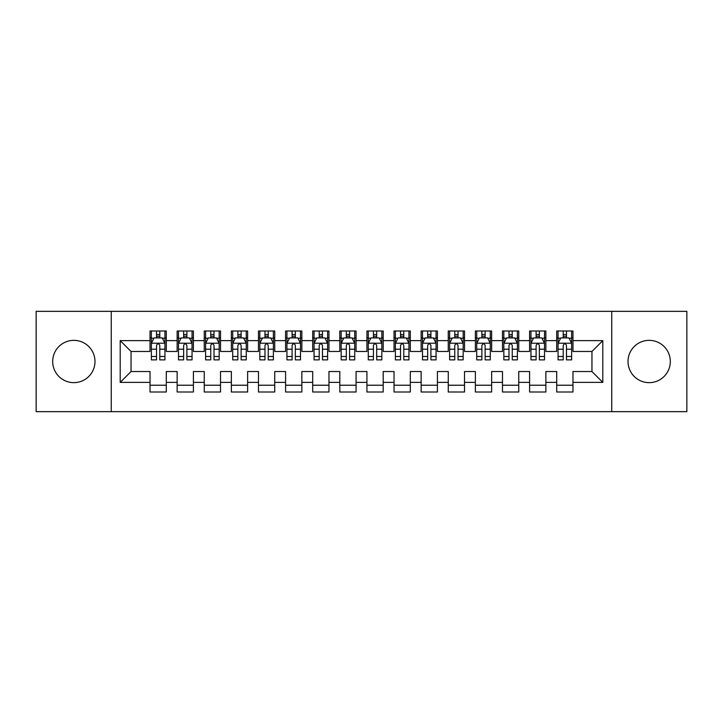 <?xml version="1.0" encoding="UTF-8"?>
<svg xmlns="http://www.w3.org/2000/svg" width="723" height="723" viewBox="0 0 723 723"><rect width="100%" height="100%" fill="white"/><g stroke="black" fill="none" stroke-linecap="round" stroke-linejoin="round"><path stroke-width="1.08" d="M649.164 340.352A21.148 21.148 0 0 0 628.016 361.5A21.148 21.148 0 0 0 649.164 382.648A21.148 21.148 0 0 0 670.311 361.5A21.148 21.148 0 0 0 649.164 340.352M73.836 340.352A21.148 21.148 0 0 0 52.689 361.5A21.148 21.148 0 0 0 73.836 382.648A21.148 21.148 0 0 0 94.984 361.5A21.148 21.148 0 0 0 73.836 340.352M611.748 411.658L686.85 411.658L686.85 311.342L611.748 311.342L611.748 411.658L111.252 411.658L111.252 311.342L36.15 311.342L36.15 411.658L111.252 411.658M611.748 311.342L111.252 311.342M120.199 382.377L120.199 340.623L150.023 340.623L150.023 351.468L131.044 351.468L131.044 371.532L120.199 382.377L150.023 382.377L150.023 392.002L166.29 392.002L166.29 382.377L177.135 382.377L177.135 392.002L193.403 392.002L193.403 382.377L204.248 382.377L204.248 392.002L220.515 392.002L220.515 382.377L231.36 382.377L231.36 392.002L247.628 392.002L247.628 382.377L258.473 382.377L258.473 392.002L274.74 392.002L274.74 382.377L285.585 382.377L285.585 392.002L301.853 392.002L301.853 382.377L312.697 382.377L312.697 392.002L328.965 392.002L328.965 382.377L339.81 382.377L339.81 392.002L356.078 392.002L356.078 382.377L366.923 382.377L366.923 392.002L383.19 392.002L383.19 382.377L394.035 382.377L394.035 392.002L410.303 392.002L410.303 382.377L421.148 382.377L421.148 392.002L437.415 392.002L437.415 382.377L448.26 382.377L448.26 392.002L464.528 392.002L464.528 382.377L475.373 382.377L475.373 392.002L491.64 392.002L491.64 382.377L502.485 382.377L502.485 392.002L518.753 392.002L518.753 382.377L529.598 382.377L529.598 392.002L545.865 392.002L545.865 382.377L556.71 382.377L556.71 392.002L572.978 392.002L572.978 371.532L591.956 371.532L591.956 351.468L572.978 351.468L572.978 340.623L602.801 340.623L602.801 382.377L572.978 382.377M572.978 340.623L572.978 330.998L556.71 330.998L556.71 340.623L545.865 340.623L545.865 330.998L529.598 330.998L529.598 340.623L518.753 340.623L518.753 330.998L502.485 330.998L502.485 340.623L491.64 340.623L491.64 330.998L475.373 330.998L475.373 340.623L464.528 340.623L464.528 330.998L448.26 330.998L448.26 340.623L437.415 340.623L437.415 330.998L421.148 330.998L421.148 340.623L410.303 340.623L410.303 330.998L394.035 330.998L394.035 340.623L383.19 340.623L383.19 330.998L366.923 330.998L366.923 340.623L356.078 340.623L356.078 330.998L339.81 330.998L339.81 340.623L328.965 340.623L328.965 330.998L312.697 330.998L312.697 340.623L301.853 340.623L301.853 330.998L285.585 330.998L285.585 340.623L274.74 340.623L274.74 330.998L258.473 330.998L258.473 340.623L247.628 340.623L247.628 330.998L231.36 330.998L231.36 340.623L220.515 340.623L220.515 330.998L204.248 330.998L204.248 340.623L193.403 340.623L193.403 330.998L177.135 330.998L177.135 340.623L166.29 340.623L166.29 330.998L150.023 330.998L150.023 340.623M545.865 382.377L545.865 371.532L556.71 371.532L556.71 382.377M602.801 340.623L591.956 351.468M518.753 382.377L518.753 371.532L529.598 371.532L529.598 382.377M556.71 340.623L556.71 351.468L545.865 351.468L545.865 340.623M491.64 382.377L491.64 371.532L502.485 371.532L502.485 382.377M529.598 340.623L529.598 351.468L518.753 351.468L518.753 340.623M464.528 382.377L464.528 371.532L475.373 371.532L475.373 382.377M502.485 340.623L502.485 351.468L491.64 351.468L491.64 340.623M437.415 382.377L437.415 371.532L448.26 371.532L448.26 382.377M475.373 340.623L475.373 351.468L464.528 351.468L464.528 340.623M410.303 382.377L410.303 371.532L421.148 371.532L421.148 382.377M448.26 340.623L448.26 351.468L437.415 351.468L437.415 340.623M383.19 382.377L383.19 371.532L394.035 371.532L394.035 382.377M421.148 340.623L421.148 351.468L410.303 351.468L410.303 340.623M356.078 382.377L356.078 371.532L366.923 371.532L366.923 382.377M394.035 340.623L394.035 351.468L383.19 351.468L383.19 340.623M328.965 382.377L328.965 371.532L339.81 371.532L339.81 382.377M366.923 340.623L366.923 351.468L356.078 351.468L356.078 340.623M301.853 382.377L301.853 371.532L312.697 371.532L312.697 382.377M339.81 340.623L339.81 351.468L328.965 351.468L328.965 340.623M274.74 382.377L274.74 371.532L285.585 371.532L285.585 382.377M312.697 340.623L312.697 351.468L301.853 351.468L301.853 340.623M247.628 382.377L247.628 371.532L258.473 371.532L258.473 382.377M285.585 340.623L285.585 351.468L274.74 351.468L274.74 340.623M220.515 382.377L220.515 371.532L231.36 371.532L231.36 382.377M258.473 340.623L258.473 351.468L247.628 351.468L247.628 340.623M193.403 382.377L193.403 371.532L204.248 371.532L204.248 382.377M231.36 340.623L231.36 351.468L220.515 351.468L220.515 340.623M166.29 382.377L166.29 371.532L177.135 371.532L177.135 382.377M204.248 340.623L204.248 351.468L193.403 351.468L193.403 340.623M131.044 371.532L150.023 371.532L150.023 382.377M177.135 340.623L177.135 351.468L166.29 351.468L166.29 340.623M556.71 337.777L558.066 337.777M571.622 337.777L572.978 337.777M529.598 337.777L530.953 337.777M544.509 337.777L545.865 337.777M502.485 337.777L503.841 337.777M517.397 337.777L518.753 337.777M475.373 337.777L476.728 337.777M490.284 337.777L491.64 337.777M448.26 337.777L449.616 337.777M463.172 337.777L464.528 337.777M421.148 337.777L422.503 337.777M436.059 337.777L437.415 337.777M394.035 337.777L395.391 337.777M408.947 337.777L410.303 337.777M366.923 337.777L368.278 337.777M381.834 337.777L383.19 337.777M339.81 337.777L341.166 337.777M354.722 337.777L356.078 337.777M312.697 337.777L314.053 337.777M327.609 337.777L328.965 337.777M285.585 337.777L286.941 337.777M300.497 337.777L301.853 337.777M258.473 337.777L259.828 337.777M273.384 337.777L274.74 337.777M231.36 337.777L232.716 337.777M246.272 337.777L247.628 337.777M204.248 337.777L205.603 337.777M219.159 337.777L220.515 337.777M177.135 337.777L178.491 337.777M192.047 337.777L193.403 337.777M150.023 337.777L151.378 337.777M164.934 337.777L166.29 337.777M150.023 385.223L166.29 385.223M177.135 385.223L193.403 385.223M204.248 385.223L220.515 385.223M231.36 385.223L247.628 385.223M258.473 385.223L274.74 385.223M285.585 385.223L301.853 385.223M312.697 385.223L328.965 385.223M339.81 385.223L356.078 385.223M366.923 385.223L383.19 385.223M394.035 385.223L410.303 385.223M421.148 385.223L437.415 385.223M448.26 385.223L464.528 385.223M475.373 385.223L491.64 385.223M502.485 385.223L518.753 385.223M529.598 385.223L545.865 385.223M556.71 385.223L572.978 385.223M120.199 340.623L131.044 351.468M591.956 371.532L602.801 382.377M159.783 334.523L156.53 334.523M164.934 356.475L159.783 356.475L159.783 359.873L164.934 359.873L164.934 343.335L162.223 337.912L154.089 337.912L151.378 343.335L151.378 359.873L156.53 359.873L156.53 356.475L151.378 356.475M151.378 343.335L151.378 330.998M164.934 343.335L164.934 330.998M156.53 337.912L156.53 330.998M159.783 330.998L159.783 337.912M159.783 356.475L159.783 345.368C158.698 343.28 157.614 343.28 156.53 345.368L156.53 356.475M159.783 337.777L156.53 337.777M186.896 334.523L183.642 334.523M192.047 356.475L186.896 356.475L186.896 359.873L192.047 359.873L192.047 343.335L189.336 337.912L181.202 337.912L178.491 343.335L178.491 359.873L183.642 359.873L183.642 356.475L178.491 356.475M178.491 343.335L178.491 330.998M192.047 343.335L192.047 330.998M183.642 337.912L183.642 330.998M186.896 330.998L186.896 337.912M186.896 356.475L186.896 345.368C185.811 343.28 184.727 343.28 183.642 345.368L183.642 356.475M186.896 337.777L183.642 337.777M214.008 334.523L210.755 334.523M219.159 356.475L214.008 356.475L214.008 359.873L219.159 359.873L219.159 343.335L216.448 337.912L208.314 337.912L205.603 343.335L205.603 359.873L210.755 359.873L210.755 356.475L205.603 356.475M205.603 343.335L205.603 330.998M219.159 343.335L219.159 330.998M210.755 337.912L210.755 330.998M214.008 330.998L214.008 337.912M214.008 356.475L214.008 345.368C212.924 343.28 211.839 343.28 210.755 345.368L210.755 356.475M214.008 337.777L210.755 337.777M241.121 334.523L237.867 334.523M246.272 356.475L241.121 356.475L241.121 359.873L246.272 359.873L246.272 343.335L243.561 337.912L235.427 337.912L232.716 343.335L232.716 359.873L237.867 359.873L237.867 356.475L232.716 356.475M232.716 343.335L232.716 330.998M246.272 343.335L246.272 330.998M237.867 337.912L237.867 330.998M241.121 330.998L241.121 337.912M241.121 356.475L241.121 345.368C240.036 343.28 238.951 343.28 237.867 345.368L237.867 356.475M241.121 337.777L237.867 337.777M268.233 334.523L264.98 334.523M273.384 356.475L268.233 356.475L268.233 359.873L273.384 359.873L273.384 343.335L270.673 337.912L262.539 337.912L259.828 343.335L259.828 359.873L264.98 359.873L264.98 356.475L259.828 356.475M259.828 343.335L259.828 330.998M273.384 343.335L273.384 330.998M264.98 337.912L264.98 330.998M268.233 330.998L268.233 337.912M268.233 356.475L268.233 345.368C267.149 343.28 266.064 343.28 264.98 345.368L264.98 356.475M268.233 337.777L264.98 337.777M295.346 334.523L292.092 334.523M300.497 356.475L295.346 356.475L295.346 359.873L300.497 359.873L300.497 343.335L297.786 337.912L289.652 337.912L286.941 343.335L286.941 359.873L292.092 359.873L292.092 356.475L286.941 356.475M286.941 343.335L286.941 330.998M300.497 343.335L300.497 330.998M292.092 337.912L292.092 330.998M295.346 330.998L295.346 337.912M295.346 356.475L295.346 345.368C294.261 343.28 293.176 343.28 292.092 345.368L292.092 356.475M295.346 337.777L292.092 337.777M322.458 334.523L319.204 334.523M327.609 356.475L322.458 356.475L322.458 359.873L327.609 359.873L327.609 343.335L324.898 337.912L316.764 337.912L314.053 343.335L314.053 359.873L319.204 359.873L319.204 356.475L314.053 356.475M314.053 343.335L314.053 330.998M327.609 343.335L327.609 330.998M319.204 337.912L319.204 330.998M322.458 330.998L322.458 337.912M322.458 356.475L322.458 345.368C321.374 343.28 320.289 343.28 319.204 345.368L319.204 356.475M322.458 337.777L319.204 337.777M349.571 334.523L346.317 334.523M354.722 356.475L349.571 356.475L349.571 359.873L354.722 359.873L354.722 343.335L352.011 337.912L343.877 337.912L341.166 343.335L341.166 359.873L346.317 359.873L346.317 356.475L341.166 356.475M341.166 343.335L341.166 330.998M354.722 343.335L354.722 330.998M346.317 337.912L346.317 330.998M349.571 330.998L349.571 337.912M349.571 356.475L349.571 345.368C348.486 343.28 347.401 343.28 346.317 345.368L346.317 356.475M349.571 337.777L346.317 337.777M376.683 334.523L373.43 334.523M381.834 356.475L376.683 356.475L376.683 359.873L381.834 359.873L381.834 343.335L379.123 337.912L370.989 337.912L368.278 343.335L368.278 359.873L373.43 359.873L373.43 356.475L368.278 356.475M368.278 343.335L368.278 330.998M381.834 343.335L381.834 330.998M373.43 337.912L373.43 330.998M376.683 330.998L376.683 337.912M376.683 356.475L376.683 345.368C375.599 343.28 374.514 343.28 373.43 345.368L373.43 356.475M376.683 337.777L373.43 337.777M403.796 334.523L400.542 334.523M408.947 356.475L403.796 356.475L403.796 359.873L408.947 359.873L408.947 343.335L406.236 337.912L398.102 337.912L395.391 343.335L395.391 359.873L400.542 359.873L400.542 356.475L395.391 356.475M395.391 343.335L395.391 330.998M408.947 343.335L408.947 330.998M400.542 337.912L400.542 330.998M403.796 330.998L403.796 337.912M403.796 356.475L403.796 345.368C402.711 343.28 401.627 343.28 400.542 345.368L400.542 356.475M403.796 337.777L400.542 337.777M430.908 334.523L427.655 334.523M436.059 356.475L430.908 356.475L430.908 359.873L436.059 359.873L436.059 343.335L433.348 337.912L425.214 337.912L422.503 343.335L422.503 359.873L427.655 359.873L427.655 356.475L422.503 356.475M422.503 343.335L422.503 330.998M436.059 343.335L436.059 330.998M427.655 337.912L427.655 330.998M430.908 330.998L430.908 337.912M430.908 356.475L430.908 345.368C429.824 343.28 428.739 343.28 427.655 345.368L427.655 356.475M430.908 337.777L427.655 337.777M458.021 334.523L454.767 334.523M463.172 356.475L458.021 356.475L458.021 359.873L463.172 359.873L463.172 343.335L460.461 337.912L452.327 337.912L449.616 343.335L449.616 359.873L454.767 359.873L454.767 356.475L449.616 356.475M449.616 343.335L449.616 330.998M463.172 343.335L463.172 330.998M454.767 337.912L454.767 330.998M458.021 330.998L458.021 337.912M458.021 356.475L458.021 345.368C456.936 343.28 455.851 343.28 454.767 345.368L454.767 356.475M458.021 337.777L454.767 337.777M485.133 334.523L481.88 334.523M490.284 356.475L485.133 356.475L485.133 359.873L490.284 359.873L490.284 343.335L487.573 337.912L479.439 337.912L476.728 343.335L476.728 359.873L481.88 359.873L481.88 356.475L476.728 356.475M476.728 343.335L476.728 330.998M490.284 343.335L490.284 330.998M481.88 337.912L481.88 330.998M485.133 330.998L485.133 337.912M485.133 356.475L485.133 345.368C484.049 343.28 482.964 343.28 481.88 345.368L481.88 356.475M485.133 337.777L481.88 337.777M512.245 334.523L508.992 334.523M517.397 356.475L512.245 356.475L512.245 359.873L517.397 359.873L517.397 343.335L514.686 337.912L506.552 337.912L503.841 343.335L503.841 359.873L508.992 359.873L508.992 356.475L503.841 356.475M503.841 343.335L503.841 330.998M517.397 343.335L517.397 330.998M508.992 337.912L508.992 330.998M512.245 330.998L512.245 337.912M512.245 356.475L512.245 345.368C511.161 343.28 510.077 343.28 508.992 345.368L508.992 356.475M512.245 337.777L508.992 337.777M539.358 334.523L536.105 334.523M544.509 356.475L539.358 356.475L539.358 359.873L544.509 359.873L544.509 343.335L541.798 337.912L533.664 337.912L530.953 343.335L530.953 359.873L536.105 359.873L536.105 356.475L530.953 356.475M530.953 343.335L530.953 330.998M544.509 343.335L544.509 330.998M536.105 337.912L536.105 330.998M539.358 330.998L539.358 337.912M539.358 356.475L539.358 345.368C538.274 343.28 537.189 343.28 536.105 345.368L536.105 356.475M539.358 337.777L536.105 337.777M566.471 334.523L563.217 334.523M571.622 356.475L566.471 356.475L566.471 359.873L571.622 359.873L571.622 343.335L568.911 337.912L560.777 337.912L558.066 343.335L558.066 359.873L563.217 359.873L563.217 356.475L558.066 356.475M558.066 343.335L558.066 330.998M571.622 343.335L571.622 330.998M563.217 337.912L563.217 330.998M566.471 330.998L566.471 337.912M566.471 356.475L566.471 345.368C565.386 343.28 564.302 343.28 563.217 345.368L563.217 356.475M566.471 337.777L563.217 337.777M164.862 343.199L151.441 343.199M151.378 338.237L153.927 338.237M162.386 338.237L164.934 338.237M156.53 349.209L151.378 349.209M164.934 349.209L159.783 349.209M159.783 336.249L156.53 336.249M191.975 343.199L178.554 343.199M178.491 338.237L181.039 338.237M189.498 338.237L192.047 338.237M183.642 349.209L178.491 349.209M192.047 349.209L186.896 349.209M186.896 336.249L183.642 336.249M219.087 343.199L205.666 343.199M205.603 338.237L208.152 338.237M216.611 338.237L219.159 338.237M210.755 349.209L205.603 349.209M219.159 349.209L214.008 349.209M214.008 336.249L210.755 336.249M246.2 343.199L232.779 343.199M232.716 338.237L235.264 338.237M243.723 338.237L246.272 338.237M237.867 349.209L232.716 349.209M246.272 349.209L241.121 349.209M241.121 336.249L237.867 336.249M273.312 343.199L259.891 343.199M259.828 338.237L262.377 338.237M270.836 338.237L273.384 338.237M264.98 349.209L259.828 349.209M273.384 349.209L268.233 349.209M268.233 336.249L264.98 336.249M300.425 343.199L287.004 343.199M286.941 338.237L289.489 338.237M297.948 338.237L300.497 338.237M292.092 349.209L286.941 349.209M300.497 349.209L295.346 349.209M295.346 336.249L292.092 336.249M327.537 343.199L314.116 343.199M314.053 338.237L316.602 338.237M325.061 338.237L327.609 338.237M319.204 349.209L314.053 349.209M327.609 349.209L322.458 349.209M322.458 336.249L319.204 336.249M354.65 343.199L341.229 343.199M341.166 338.237L343.714 338.237M352.173 338.237L354.722 338.237M346.317 349.209L341.166 349.209M354.722 349.209L349.571 349.209M349.571 336.249L346.317 336.249M381.762 343.199L368.341 343.199M368.278 338.237L370.827 338.237M379.286 338.237L381.834 338.237M373.43 349.209L368.278 349.209M381.834 349.209L376.683 349.209M376.683 336.249L373.43 336.249M408.875 343.199L395.454 343.199M395.391 338.237L397.939 338.237M406.398 338.237L408.947 338.237M400.542 349.209L395.391 349.209M408.947 349.209L403.796 349.209M403.796 336.249L400.542 336.249M435.987 343.199L422.566 343.199M422.503 338.237L425.052 338.237M433.511 338.237L436.059 338.237M427.655 349.209L422.503 349.209M436.059 349.209L430.908 349.209M430.908 336.249L427.655 336.249M463.1 343.199L449.679 343.199M449.616 338.237L452.164 338.237M460.623 338.237L463.172 338.237M454.767 349.209L449.616 349.209M463.172 349.209L458.021 349.209M458.021 336.249L454.767 336.249M490.212 343.199L476.791 343.199M476.728 338.237L479.277 338.237M487.736 338.237L490.284 338.237M481.88 349.209L476.728 349.209M490.284 349.209L485.133 349.209M485.133 336.249L481.88 336.249M517.325 343.199L503.904 343.199M503.841 338.237L506.389 338.237M514.848 338.237L517.397 338.237M508.992 349.209L503.841 349.209M517.397 349.209L512.245 349.209M512.245 336.249L508.992 336.249M544.437 343.199L531.016 343.199M530.953 338.237L533.502 338.237M541.961 338.237L544.509 338.237M536.105 349.209L530.953 349.209M544.509 349.209L539.358 349.209M539.358 336.249L536.105 336.249M571.55 343.199L558.129 343.199M558.066 338.237L560.614 338.237M569.073 338.237L571.622 338.237M563.217 349.209L558.066 349.209M571.622 349.209L566.471 349.209M566.471 336.249L563.217 336.249"/></g></svg>
